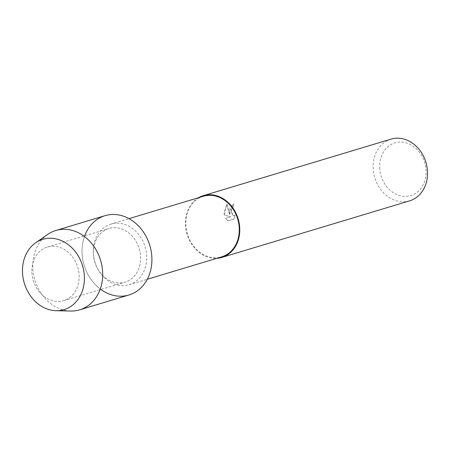 <?xml version="1.0" encoding="UTF-8"?>
<svg xmlns="http://www.w3.org/2000/svg" width="450" height="450" viewBox="0 0 450 450"><rect width="100%" height="100%" fill="white"/><g stroke="black" fill="none" stroke-linecap="round" stroke-linejoin="round"><path stroke-width="0.34" stroke-dasharray="2.25 1.69" d="M31.916 272.256A28.012 23.198 -106.8 0 0 63.602 300.668A28.012 23.198 -106.8 0 0 79.133 275.434A28.012 23.198 -106.8 0 0 47.447 247.022A28.012 23.198 -106.8 0 0 31.916 272.256A28.012 23.198 -106.8 0 0 63.602 300.668A28.012 23.198 -106.8 0 0 79.133 275.434A28.012 23.198 -106.8 0 0 47.447 247.022A28.012 23.198 -106.8 0 0 31.916 272.256M93.364 253.749A28.012 23.198 -106.8 0 0 125.049 282.156A28.012 23.198 -106.8 0 0 140.58 256.928A28.012 23.198 -106.8 0 0 108.894 228.516A28.012 23.198 -106.8 0 0 93.364 253.749A28.012 23.198 -106.8 0 0 125.049 282.156A28.012 23.198 -106.8 0 0 140.58 256.928A28.012 23.198 -106.8 0 0 108.894 228.516A28.012 23.198 -106.8 0 0 93.364 253.749M93.319 252.63A31.657 26.213 -106.8 0 0 129.127 284.738A31.657 26.213 -106.8 0 0 146.678 256.219A31.657 26.213 -106.8 0 0 110.869 224.111A31.657 26.213 -106.8 0 0 93.319 252.63M84.701 235.8A41.422 34.296 -106.8 0 0 82.063 252.984A41.422 34.296 -106.8 0 0 100.856 289.446M203.451 196.228A31.657 26.213 -106.8 0 0 185.901 224.741A31.657 26.213 -106.8 0 0 221.715 256.849M198.613 197.685A32.237 26.696 -106.8 0 0 185.411 224.708A32.237 26.696 -106.8 0 0 216.872 258.306M227.942 220.882L225.63 218.385L230.608 216.883L224.274 214.903L226.98 203.979L229.911 215.078L230.068 207.939L233.764 203.726A32.181 26.646 -106.8 0 0 233.471 206.702L233.421 206.696A32.237 26.696 73.2 0 1 233.713 203.721L229.297 211.494L229.86 215.072L228.561 211.714L226.924 203.974L223.999 213.086L224.224 214.903L230.558 216.883L225.579 218.379L227.891 220.877L234.034 219.026L235.091 215.032L234.09 219.032L227.891 220.877M391.033 139.118A32.237 26.696 -106.8 0 0 373.157 168.159A32.237 26.696 -106.8 0 0 409.629 200.857M235.041 215.027L233.511 215.91L230.946 210.994L232.268 207.518L233.421 206.696M379.642 167.67A27.54 22.804 -106.8 0 0 403.942 196.363A27.54 22.804 -106.8 0 0 426.06 170.792A27.54 22.804 -106.8 0 0 401.76 142.099A27.54 22.804 -106.8 0 0 379.642 167.67M233.471 206.702L232.318 207.523L231.053 212.597L233.561 215.91L235.091 215.032M47.638 234.461A41.422 34.296 -106.8 0 0 32.828 267.817A41.422 34.296 -106.8 0 0 70.701 311.034M105.024 215.674A41.422 34.296 -106.8 0 0 82.063 252.984A41.422 34.296 -106.8 0 0 128.919 294.998M63.602 300.668L125.049 282.156L63.602 300.668M129.127 284.738L147.279 279.27M110.869 224.111L129.021 218.644M47.447 247.022L108.894 228.516L47.447 247.022"/><path stroke-width="0.67" d="M22.5 272.385A36.714 30.403 -106.8 0 0 54.894 310.646A36.714 30.403 -106.8 0 0 84.386 276.553A36.714 30.403 -106.8 0 0 51.992 238.297A36.714 30.403 -106.8 0 0 22.5 272.385A36.714 30.403 -106.8 0 0 56.07 310.697A36.714 30.403 -106.8 0 0 84.386 276.553A36.714 30.403 -106.8 0 0 67.072 243.771A36.714 30.403 -106.8 0 0 35.623 242.82A36.714 30.403 -106.8 0 0 22.5 272.385M100.856 289.446A41.422 34.296 -106.8 0 0 135.81 291.876A41.422 34.296 -106.8 0 0 151.881 257.687A41.422 34.296 -106.8 0 0 123.002 216.028A41.422 34.296 -106.8 0 0 84.701 235.8M147.279 279.27L221.715 256.849A31.657 26.213 -106.8 0 0 239.259 228.336A31.657 26.213 -106.8 0 0 203.451 196.228L129.021 218.644M216.872 258.306A32.237 26.696 -106.8 0 0 221.878 257.406A32.237 26.696 -106.8 0 0 239.754 228.369A32.237 26.696 -106.8 0 0 203.287 195.671A32.237 26.696 -106.8 0 0 198.613 197.685M221.878 257.406L409.629 200.857A32.237 26.696 -106.8 0 0 427.5 171.821A32.237 26.696 -106.8 0 0 391.033 139.118L203.287 195.671M56.07 310.697L70.701 311.034A41.422 34.296 -106.8 0 0 79.684 309.825A41.422 34.296 -106.8 0 0 102.645 272.514A41.422 34.296 -106.8 0 0 55.794 230.507A41.422 34.296 -106.8 0 0 47.638 234.461L35.623 242.82M79.684 309.825L128.919 294.998A41.422 34.296 -106.8 0 0 151.881 257.687A41.422 34.296 -106.8 0 0 105.024 215.674L55.794 230.507"/></g></svg>
